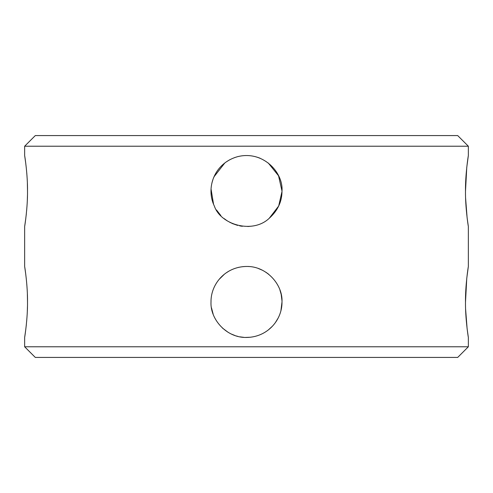 <?xml version="1.0" encoding="UTF-8"?>
<svg xmlns="http://www.w3.org/2000/svg" width="493" height="493" viewBox="0 0 493 493"><rect width="100%" height="100%" fill="white"/><g stroke="black" fill="none" stroke-linecap="round" stroke-linejoin="round"><path stroke-width="0.74" d="M465.491 191.333L466.76 167.41L468.35 155.541C468.258 155.739 465.281 174.565 465.491 191.037C465.275 207.417 468.251 226.349 468.35 226.534L467.099 217.623L465.614 198.303M468.35 226.534L468.35 266.466C468.258 266.664 465.281 285.49 465.491 301.962C465.275 318.342 468.251 337.274 468.35 337.459L467.099 328.548L465.614 309.228M465.491 302.258L466.76 278.335L468.35 266.466M468.35 337.459L468.35 346.776L24.65 346.776L24.65 337.459L25.833 329.096M25.79 163.577L24.65 155.541L24.65 146.224L468.35 146.224L468.35 155.541M281.996 301.962C282.255 319.809 267.717 337.243 246.5 337.459C226.546 338.001 210.067 319.267 211.004 301.962C210.745 284.116 225.283 266.682 246.5 266.466C266.454 265.924 282.933 284.658 281.996 301.962L280.942 310.541M25.79 274.502L24.65 266.466C24.749 266.695 27.713 285.422 27.509 301.962C27.719 318.484 24.742 337.286 24.65 337.459M26.147 326.397L26.357 324.462M26.653 321.35L27.029 316.5M27.312 311.243L27.466 306.375M27.509 302.104L27.368 294.038M27.103 288.639L27.072 288.122M27.066 288.06L26.77 283.986M242.316 266.713L245.483 266.479M281.996 191.037C282.014 201.575 277.725 210.69 269.129 218.387C252.539 234.064 220.772 224.87 214.381 206.148C205.593 188.246 213.968 163.22 237.675 156.657C262.787 150.297 283.383 172.217 281.996 191.037L278.551 175.791L268.272 163.004M24.65 155.541C24.749 155.77 27.713 174.497 27.509 191.037C27.719 207.559 24.742 226.361 24.65 226.534L25.833 218.171M26.147 215.472L26.357 213.537M26.653 210.425L27.029 205.575M27.312 200.318L27.466 195.45M27.509 191.179L27.368 183.113M27.097 177.653L27.072 177.197M27.066 177.135L26.77 173.043M242.353 226.293L239.715 225.88M237.601 225.4L231.809 223.354M227.279 220.882L224.081 218.559M220.858 215.583L216.482 209.981M211.947 182.915L213.05 179.156M213.494 177.973L216.002 172.883M225.769 162.228L229.689 159.775M468.35 346.776L457.701 357.425L35.299 357.425L24.65 346.776M468.35 146.224L457.701 135.575L35.299 135.575L24.65 146.224M278.04 318.244L275.371 322.613M272.469 326.163L268.266 330.002M250.401 337.243L245.28 337.44M244.084 337.378L239.881 336.836M237.866 336.392L236.159 335.918M235.173 335.604L231.075 333.934M228.123 332.331L222.423 328.042M213.149 314.115L211.491 307.823M215.435 284.788L216.254 283.376M219.071 279.432L224.475 274.126M226.096 272.919L229.177 270.984M238.045 267.489L239.204 267.224M243.006 266.639L245.261 266.491M248.318 266.516L248.632 266.528M258.381 268.512L262.393 270.226M266.017 272.315L268.716 274.281M279.944 290.063L281.189 294.426M281.189 294.432L281.971 300.687M281.99 191.518L278.687 206L269.215 218.313M251.516 226.176L247.763 226.509M230.539 222.744L229.984 222.46M213.549 204.231L211.059 189.102M213.968 176.839L224.87 162.893M234.421 157.661L237.398 156.731M255.731 156.762L256.187 156.891M257.451 157.273L259.133 157.865M259.306 157.933L260.261 158.315M24.65 266.466L24.65 226.534"/></g></svg>
